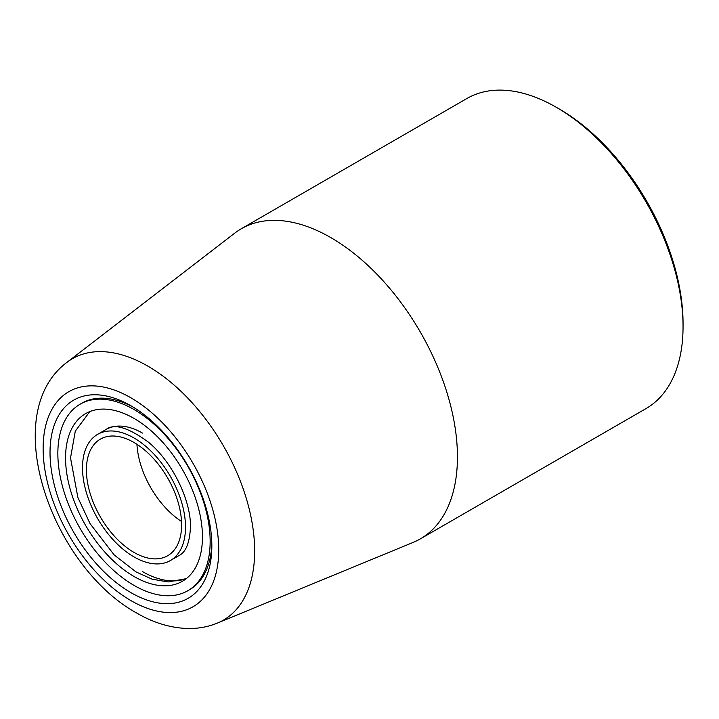 <?xml version="1.0" encoding="UTF-8"?>
<svg xmlns="http://www.w3.org/2000/svg" width="719" height="719" viewBox="0 0 719 719"><rect width="100%" height="100%" fill="white"/><g stroke="black" fill="none" stroke-linecap="round" stroke-linejoin="round"><path stroke-width="1.08" d="M130.939 592.654A114.429 66.067 60 0 1 50.024 452.503A114.429 66.067 60 0 1 130.939 405.786L130.939 405.786A114.429 66.067 60 0 1 211.844 545.937A114.429 66.067 60 0 1 130.939 592.654M133.357 407.224A107.697 62.176 -120 0 0 81.849 403.197L80.151 404.177A107.697 62.176 60 0 1 134.004 409.515A107.697 62.176 60 0 1 204.358 504.414A107.697 62.176 60 0 1 187.848 590.712A107.697 62.176 60 0 1 134.004 585.383A107.697 62.176 60 0 1 63.649 490.475A107.697 62.176 60 0 1 80.151 404.177M559.301 109.009L556.443 107.365L559.301 109.009A175.005 101.037 60 0 1 683.05 323.352L683.05 326.651A179.049 103.374 -120 0 0 556.443 107.365L556.443 107.365A179.049 103.374 -120 0 0 466.919 98.494L241.314 228.741A179.049 103.374 60 0 1 330.839 237.612A179.049 103.374 60 0 1 447.811 395.387A179.049 103.374 60 0 1 420.363 538.864A179.049 103.374 60 0 1 413.218 542.378L217.372 623.094A150.945 87.152 60 0 0 248.028 504.459A150.945 87.152 60 0 0 147.916 366.169A150.945 87.152 60 0 0 66.867 362.421L234.7 233.172A179.049 103.374 60 0 1 241.314 228.741M420.363 538.864L645.968 408.617A179.049 103.374 -120 0 0 683.05 326.651M187.848 590.712L189.546 589.742A107.697 62.176 -120 0 0 211.808 543.124M134.004 576.476A96.795 55.884 60 0 1 70.768 491.185A96.795 55.884 60 0 1 85.606 413.623A96.795 55.884 60 0 1 134.004 418.413A96.795 55.884 60 0 1 197.24 503.713A96.795 55.884 60 0 1 182.401 581.276A96.795 55.884 60 0 1 134.004 576.476M134.004 437.979A72.835 42.053 60 0 1 181.583 502.159A72.835 42.053 60 0 1 170.421 560.523A72.835 42.053 60 0 1 134.004 556.91A72.835 42.053 60 0 1 86.424 492.731A72.835 42.053 60 0 1 97.586 434.375A72.835 42.053 60 0 1 134.004 437.979M181.512 521.473A67.307 38.862 60 0 1 136.952 444.297M134.004 552.408A67.307 38.862 60 0 1 90.028 493.09A67.307 38.862 60 0 1 100.345 439.156A67.307 38.862 60 0 1 134.004 442.491A67.307 38.862 60 0 1 177.979 501.799A67.307 38.862 60 0 1 167.662 555.742A67.307 38.862 60 0 1 134.004 552.408M130.939 397.823A124.18 71.693 60 0 1 218.738 549.909A124.18 71.693 60 0 1 130.939 600.608A124.18 71.693 60 0 1 43.131 448.521A124.18 71.693 60 0 1 130.939 397.823M97.586 434.375L106.061 429.486A72.835 42.053 60 0 1 142.479 433.09M186.446 578.507A96.795 55.884 60 0 1 142.479 571.587M66.867 362.421C-2.4 414.297 51.741 566.212 136.511 612.939C153.147 622.654 170.035 627.831 187.192 628.487C197.743 628.774 207.8 626.977 217.372 623.094M170.421 560.523L178.887 555.625C185.799 552.381 189.663 542.89 190.463 527.18C191.11 500.334 172.156 461.463 148.276 442.059C128.126 427.383 114.051 423.194 106.061 429.486M186.239 578.678L168.102 581.95L152.069 579.154L135.981 571.893L114.204 554.96L90.046 523.63L77.895 497.566L70.525 457.931L75.279 431.175L89.776 411.601"/></g></svg>
